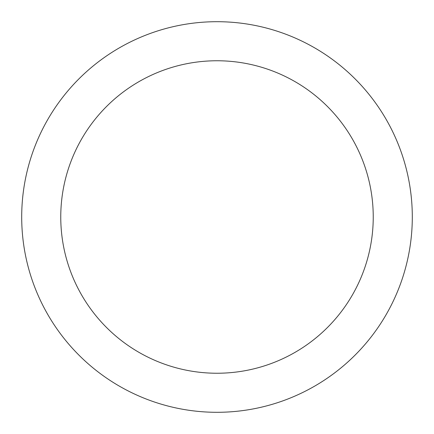<?xml version="1.0" encoding="UTF-8"?>
<svg xmlns="http://www.w3.org/2000/svg" width="434" height="434" viewBox="0 0 434 434"><rect width="100%" height="100%" fill="white"/><g stroke="black" fill="none" stroke-linecap="round" stroke-linejoin="round"><path stroke-width="0.65" d="M217 21.7A195.3 195.3 0 0 1 412.3 217A195.3 195.3 0 0 1 217 412.3A195.3 195.3 0 0 1 21.7 217A195.3 195.3 0 0 1 217 21.7M217 373.24A156.24 156.24 0 0 1 60.76 217A156.24 156.24 0 0 1 217 60.76A156.24 156.24 0 0 1 373.24 217A156.24 156.24 0 0 1 217 373.24"/></g></svg>
